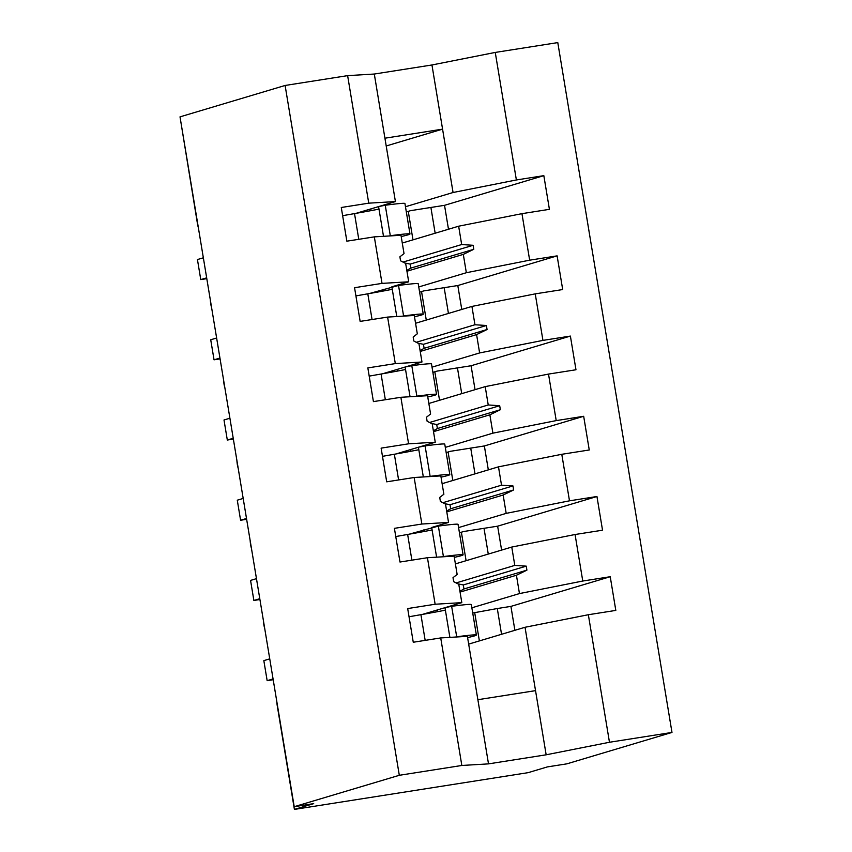<?xml version="1.0" encoding="UTF-8"?>
<svg xmlns="http://www.w3.org/2000/svg" width="852" height="852" viewBox="0 0 852 852"><rect width="100%" height="100%" fill="white"/><g stroke="black" fill="none" stroke-linecap="round" stroke-linejoin="round"><path stroke-width="1.28" d="M468.675 644.112L525.034 627.274L588.349 614.729L609.468 742.262L671.983 732.432L566.889 763.839L547.41 766.896L528.123 772.657L294.409 809.4L313.696 803.638L294.217 806.695L399.311 775.299L461.837 765.469L440.718 637.935L413.263 642.248L407.682 608.562L435.138 604.238L427.438 557.719L399.982 562.032L394.401 528.346L421.857 524.033L448.535 522.425L431.953 527.388M671.983 732.432L557.783 42.6L495.257 52.43L516.376 179.964L543.832 175.65L444.531 205.321L410.643 210.646L406.329 211.935M402.282 243.044L458.642 226.206L461.677 244.545L473.126 245.291L473.787 249.295L463.307 254.386L466.342 272.725L529.656 260.18L557.112 255.866L457.812 285.537L423.923 290.862L419.61 292.151M543.832 175.65L549.412 209.336L521.957 213.66L458.642 226.206M495.257 52.43L431.953 64.976L374.305 74.039L395.413 201.573L368.746 203.17L341.279 207.494L346.86 241.18L374.326 236.867L382.026 283.386L408.694 281.788L392.112 286.741M408.694 281.788L405.658 263.449L400.557 260.808L399.897 256.803L404.029 253.598L400.994 235.269L374.326 236.867M412.986 239.849L408.268 211.36M415.563 323.259L471.923 306.422L474.958 324.75L486.407 325.496L487.067 329.511L476.587 334.602L479.623 352.941L542.937 340.395L570.393 336.082L471.081 365.753L437.193 371.078L432.891 372.367M557.112 255.866L562.693 289.552L535.237 293.865L471.923 306.422M382.026 283.386L354.56 287.71L360.14 321.396L387.607 317.082L395.307 363.602L421.974 362.004L405.392 366.956M421.974 362.004L418.939 343.665L413.838 341.024L413.177 337.009L417.31 333.814L414.274 315.474L387.607 317.082M426.266 320.064L421.548 291.576M428.844 403.475L485.203 386.627L488.239 404.966L499.687 405.712L500.348 409.727L489.868 414.817L492.903 433.157L556.218 420.611L583.673 416.287L484.362 445.958L450.474 451.294L446.16 452.582M570.393 336.082L575.973 369.768L548.507 374.081L485.203 386.627M395.307 363.602L367.84 367.915L373.421 401.611L400.877 397.288L408.587 443.817L435.255 442.22L418.673 447.172M435.255 442.22L432.22 423.881L427.118 421.239L426.458 417.224L430.59 414.029L427.555 395.69L400.877 397.288M439.536 400.27L434.829 371.781M442.124 483.68L498.484 466.843L501.519 485.182L512.968 485.928L513.628 489.943L503.149 495.033L506.184 513.373L569.487 500.827L596.954 496.503L497.643 526.174L463.754 531.499L459.441 532.788M583.673 416.287L589.254 449.984L561.788 454.297L498.484 466.843M408.587 443.817L381.121 448.131L386.702 481.827L414.157 477.503L421.857 524.033M448.535 522.425L445.5 504.096L440.399 501.455L439.728 497.44L443.871 494.245L440.835 475.906L414.157 477.503M452.817 480.485L448.099 451.997M455.394 563.896L511.764 547.059L514.8 565.398L526.238 566.143L526.909 570.148L516.429 575.249L519.464 593.578L582.768 581.032L610.234 576.719L615.815 610.405L588.349 614.729M596.954 496.503L602.534 530.2L575.068 534.513L511.764 547.059M435.138 604.238L461.816 602.641L458.781 584.302L453.679 581.66L453.008 577.656L457.151 574.461L454.105 556.122L427.438 557.719M466.097 560.701L461.379 532.212M525.034 627.274L535.535 690.642L477.876 699.705L467.386 636.337L440.718 637.935M479.378 640.917L474.66 612.428M180.454 119.493L197.345 223.043A12.205 2.993 -98.9 0 0 198.378 227.782M211.658 307.998A12.205 2.993 -98.9 0 1 210.763 304.058A12.205 2.993 81.1 0 1 210.327 299.968M224.939 388.214A12.205 2.993 -98.9 0 1 224.044 384.263A12.205 2.993 81.1 0 1 223.607 380.184M238.219 468.43A12.205 2.993 -98.9 0 1 237.314 464.478A12.205 2.993 81.1 0 1 236.888 460.389M251.5 548.635A12.205 2.993 -98.9 0 1 250.595 544.694A12.205 2.993 81.1 0 1 250.168 540.605M264.78 628.851A12.205 2.993 -98.9 0 1 263.875 624.91A12.205 2.993 81.1 0 1 263.449 620.82M294.409 809.4L277.283 705.925A12.205 2.993 81.1 0 1 276.73 701.036M395.413 201.573L378.831 206.535M378.576 206.61L356.072 213.33M516.376 179.964L453.062 192.509L405.467 206.738M414.477 316.742A65.082 2.087 170.6 0 0 423.252 314.207L418.215 283.727A65.082 2.087 170.6 0 0 398.534 285.463L369.353 293.546M418.747 286.954L466.342 272.725M405.137 367.031L382.633 373.762M432.028 367.159L479.623 352.941M418.417 447.247L395.903 453.978M445.308 447.375L492.903 433.157M454.318 557.378A65.082 2.087 170.6 0 0 463.094 554.844L458.046 524.363A65.082 2.087 170.6 0 0 438.365 526.099L409.184 534.183M458.578 527.59L506.184 513.373M521.957 213.66L529.656 260.18M535.237 293.865L542.937 340.395M548.507 374.081L556.218 420.611M561.788 454.297L569.487 500.827M575.068 534.513L582.768 581.032M374.305 74.039L347.627 75.636L368.746 203.17M347.627 75.636L285.111 85.466L399.311 775.299M406.947 271.234L463.307 254.386M402.996 262.075L461.677 244.545M384.348 290.83L384.071 289.147M420.228 351.439L476.587 334.602M416.277 342.291L474.958 324.75M397.628 371.046L397.351 369.363M433.508 431.655L489.868 414.817M429.557 422.496L488.239 404.966M410.909 451.262L410.621 449.579M446.789 511.871L503.149 495.033M442.838 502.712L501.519 485.182M424.19 531.478L423.902 529.784M461.816 602.641L445.234 607.593M444.968 607.678L422.464 614.398M460.069 592.087L516.429 575.249M456.118 582.928L514.8 565.398M437.459 611.683L437.183 610M471.859 607.806L519.464 593.578M501.551 634.293L497.291 608.53L472.722 613.003M497.291 608.53L510.923 606.39L610.234 576.719M535.535 690.642L546.153 754.808L488.505 763.871L461.837 765.469M609.468 742.262L546.153 754.808M477.876 699.705L488.505 763.871M285.111 85.466L180.017 116.862L294.217 806.695M384.923 138.205L442.571 129.142L453.062 192.509M431.953 64.976L442.571 129.142L386.212 145.98M371.067 210.625L370.79 208.932M514.885 630.31L510.923 606.39M488.271 554.077L484.011 528.315M501.604 550.094L497.643 526.174M475.001 473.861L470.73 448.109M488.324 469.878L484.362 445.958M461.72 393.645L457.449 367.894M475.043 389.662L471.081 365.753M448.44 313.43L444.169 287.678M461.763 309.446L457.812 285.537M435.159 233.224L430.899 207.462M448.482 229.241L444.531 205.321M459.931 591.245L463.957 588.956L463.296 584.951L526.238 566.143M463.957 588.956L526.909 570.148M463.296 584.951L457.875 583.844M446.65 511.03L450.676 508.75L450.016 504.735L512.968 485.928M450.676 508.75L513.628 489.943M450.016 504.735L444.595 503.628M433.37 430.814L437.395 428.535L436.735 424.52L499.687 405.712M437.395 428.535L500.348 409.727M436.735 424.52L431.314 423.412M420.089 350.609L424.115 348.319L423.455 344.315L486.407 325.496M424.115 348.319L487.067 329.511M423.455 344.315L418.044 343.196M406.809 270.393L410.834 268.103L410.174 264.099L473.126 245.291M410.834 268.103L473.787 249.295M410.174 264.099L404.764 262.991M273.066 678.916L267.155 680.673L263.832 660.619L269.743 658.862M267.155 680.673L273.204 679.726M409.035 616.763A91.111 2.929 -9.4 0 1 420.92 614.675A55.316 1.779 170.6 0 0 445.383 610.17M467.599 637.594A65.082 2.087 170.6 0 0 476.375 635.059L471.326 604.579A65.082 2.087 170.6 0 0 451.645 606.315L444.968 607.646L449.888 637.381M476.375 635.059A65.082 2.087 170.6 0 0 456.693 636.795L451.645 606.315M456.693 636.795L455.426 637.051M259.785 598.7L253.875 600.468L250.563 580.414L256.463 578.646M253.875 600.468L259.924 599.51M395.765 536.558A91.111 2.929 -9.4 0 1 407.639 534.46A55.316 1.779 170.6 0 0 432.102 529.955M463.094 554.844A65.082 2.087 170.6 0 0 443.413 556.58L438.365 526.099M436.607 557.165L431.687 527.441M443.413 556.58L442.145 556.835M246.505 518.485L240.594 520.252L237.282 500.199L243.182 498.431M240.594 520.252L246.643 519.305M382.484 456.342A91.111 2.929 -9.4 0 1 394.359 454.244A55.316 1.779 170.6 0 0 418.822 449.739M441.038 477.163A65.082 2.087 170.6 0 0 449.813 474.628L444.765 444.148A65.082 2.087 170.6 0 0 425.084 445.894L418.407 447.225L423.327 476.96M449.813 474.628A65.082 2.087 170.6 0 0 430.132 476.375L425.084 445.894M430.132 476.375L428.865 476.619M233.224 438.269L227.314 440.037L224.001 419.983L229.912 418.215M227.314 440.037L233.363 439.089M369.204 376.126A91.111 2.929 -9.4 0 1 381.078 374.028A55.316 1.779 170.6 0 0 405.541 369.523M427.757 396.947A65.082 2.087 170.6 0 0 436.533 394.423L431.495 363.942A65.082 2.087 170.6 0 0 411.804 365.678L405.126 367.01L410.057 396.744M436.533 394.423A65.082 2.087 170.6 0 0 416.852 396.159L411.804 365.678M416.852 396.159L415.595 396.414M219.944 358.053L214.044 359.821L210.721 339.767L216.632 337.999M214.044 359.821L220.082 358.873M355.923 295.91A91.111 2.929 -9.4 0 1 367.798 293.812A55.316 1.779 170.6 0 0 392.271 289.307M423.252 314.207A65.082 2.087 170.6 0 0 403.571 315.943L398.534 285.463M396.776 316.529L391.856 286.794M403.571 315.943L402.314 316.198M206.663 277.848L200.763 279.605L197.44 259.551L203.351 257.794M200.763 279.605L206.802 278.657M342.642 215.694A91.111 2.929 -9.4 0 1 354.517 213.607A55.316 1.779 170.6 0 0 378.991 209.102M401.207 236.526A65.082 2.087 170.6 0 0 409.982 233.991L404.934 203.511A65.082 2.087 170.6 0 0 385.253 205.247L378.576 206.578L383.496 236.313M409.982 233.991A65.082 2.087 170.6 0 0 390.301 235.727L385.253 205.247M390.301 235.727L389.034 235.983M425.169 640.374L420.92 614.675M411.889 560.158L407.639 534.46M398.608 479.953L394.359 454.244M385.338 399.737L381.078 374.028M372.058 319.521L367.798 293.812M358.777 239.305L354.517 213.607"/></g></svg>
